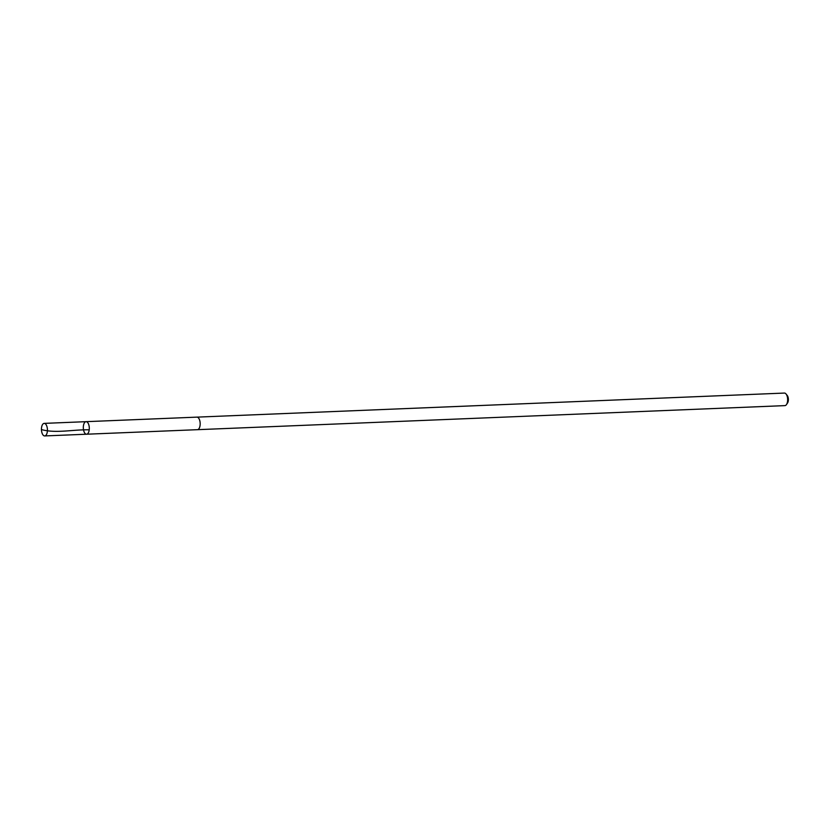 <?xml version="1.0" encoding="UTF-8"?>
<svg xmlns="http://www.w3.org/2000/svg" width="829" height="829" viewBox="0 0 829 829"><rect width="100%" height="100%" fill="white"/><g stroke="black" fill="none" stroke-linecap="round" stroke-linejoin="round"><path stroke-width="1.24" d="M86.195 434.189A6.28 2.984 -92.3 0 0 86.558 434.22A6.28 2.984 -92.3 0 0 89.294 427.826A6.28 2.984 -92.3 0 0 86.05 421.671A6.28 2.984 -92.3 0 0 83.314 427.681A6.28 2.984 -92.3 0 0 86.195 434.189A6.28 2.984 -92.3 0 0 86.558 434.22A6.28 2.984 -92.3 0 0 89.294 427.826A6.28 2.984 -92.3 0 0 86.05 421.671L44.186 423.381A6.28 2.984 87.7 0 1 44.559 423.422A6.28 2.984 87.7 0 1 47.44 429.93A6.28 2.984 87.7 0 1 44.704 435.93A6.28 2.984 87.7 0 1 44.331 435.899A6.28 2.984 87.7 0 1 41.45 429.391A6.28 2.984 87.7 0 1 44.186 423.381M196.794 417.142A6.28 2.984 87.7 0 1 196.919 417.132A6.28 2.984 87.7 0 1 197.292 417.163A6.28 2.984 87.7 0 1 200.172 423.671A6.28 2.984 87.7 0 1 197.437 429.671A6.28 2.984 87.7 0 1 197.312 429.681M86.05 421.671L196.919 417.132A6.28 2.984 87.7 0 1 197.292 417.163A6.28 2.984 87.7 0 1 200.172 423.671A6.28 2.984 87.7 0 1 197.437 429.681L44.704 435.93M196.919 417.132L784.4 393.07A6.28 2.984 87.7 0 1 784.773 393.101A6.28 2.984 87.7 0 1 786.047 393.993A6.28 2.984 87.7 0 1 786.483 404.552A6.28 2.984 87.7 0 1 784.908 405.619L197.437 429.681M786.047 393.993L787.239 395.474A4.466 2.124 87.7 0 1 787.55 402.987L786.483 404.552M89.211 429.836C73.688 429.391 56.424 433.515 42.155 429.754"/></g></svg>
